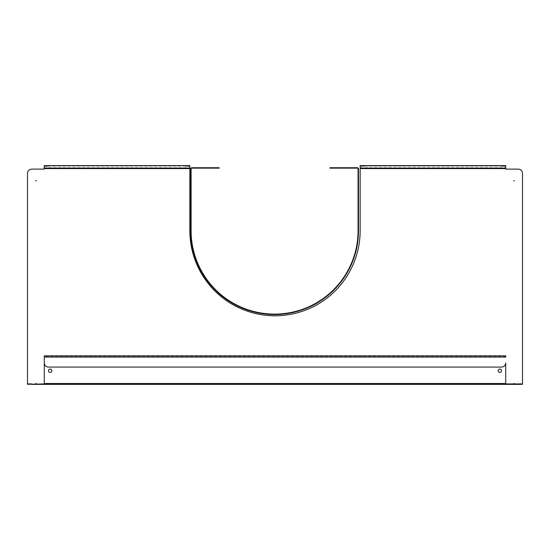 <?xml version="1.0" encoding="UTF-8"?>
<svg xmlns="http://www.w3.org/2000/svg" width="550" height="550" viewBox="0 0 550 550"><rect width="100%" height="100%" fill="white"/><g stroke="black" fill="none" stroke-linecap="round" stroke-linejoin="round"><path stroke-width="0.41" stroke-dasharray="2.75 2.06" d="M27.5 384.292L27.5 173.312C27.747 170.761 29.15 169.366 31.694 169.111L44.282 169.111L44.282 165.639L189.846 165.639L189.846 230.663C189.881 276.506 226.353 315.432 275 315.824C323.503 315.452 360.112 276.643 360.154 230.663L360.154 165.639L505.718 165.639L505.718 169.111L518.306 169.111C520.85 169.366 522.252 170.761 522.5 173.312L522.5 384.292M364.354 165.639L364.354 166.059L501.524 166.059L501.524 165.639M360.154 166.059L505.718 166.059L505.718 165.639M44.282 362.883A4.194 4.194 180 0 0 48.476 367.077L501.524 367.077A4.194 4.194 180 0 0 505.718 362.883L505.718 384.361L505.718 383.941L44.282 383.941L44.282 355.836M189.846 166.059L44.282 166.059L44.282 165.639M44.282 384.361L44.282 383.941L44.282 384.361M513.693 180.737L514.532 180.737M513.693 384.079L514.532 384.079L513.693 384.079L513.693 383.659M35.468 180.737L36.307 180.737M35.468 384.079L36.307 384.079L35.468 384.079L35.468 383.659M360.154 167.736L505.718 167.736L360.154 167.736M44.282 167.736L189.846 167.736L44.282 167.736L44.282 168.156L44.282 167.736M499.847 167.736L501.524 167.736L499.847 167.736M50.153 167.736L48.476 167.736L50.153 167.736M505.718 168.156L505.718 167.736L505.718 168.156L360.154 168.156M499.847 168.156L501.524 168.156L499.847 168.156M498.169 370.741A1.677 1.677 180 0 0 500.686 372.199A1.677 1.677 180 0 0 500.686 369.291A1.677 1.677 180 0 0 498.169 370.741M48.476 370.741A1.677 1.677 180 0 0 50.992 372.199A1.677 1.677 180 0 0 50.992 369.291A1.677 1.677 180 0 0 48.476 370.741M50.153 168.156L51.831 168.156L50.153 168.156M44.282 357.094L44.282 356.256L44.282 357.094L505.718 357.094L505.718 356.256L505.718 357.094L44.282 357.094L505.718 357.094L505.718 355.836M505.718 168.575L360.154 168.582M44.282 168.582L189.846 168.582M189.846 168.156L44.282 168.156M48.476 165.639L48.476 166.059L185.646 166.059L185.646 165.639M358.476 189.633L358.476 187.117L358.476 189.633L358.057 189.633L358.057 187.117L358.057 189.633M191.104 187.117L191.104 189.633L191.104 187.117L190.685 187.117L190.685 189.633L190.685 187.117M334.146 168.156L329.952 168.156L329.952 167.736L334.146 167.736L334.146 168.156L357.638 168.156A0.419 0.419 0 0 1 358.057 168.575L358.476 168.575A0.839 0.839 0 0 0 357.638 167.736L334.146 167.736M215.016 167.736L219.209 167.736L219.209 168.156L215.016 168.156L215.016 167.736L191.524 167.736A0.839 0.839 0 0 0 190.685 168.575L191.104 168.575A0.419 0.419 0 0 1 191.524 168.156L215.016 168.156M358.476 168.575L358.476 230.663A83.896 83.896 0 0 1 274.581 314.559A83.896 83.896 0 0 1 190.685 230.663L190.685 168.575L191.104 168.575L191.104 230.663A83.476 83.476 0 0 0 274.581 314.139A83.476 83.476 0 0 0 358.057 230.663L358.057 168.575L358.476 168.575M505.718 383.522L44.282 383.522M358.476 172.769L358.057 172.769M191.104 172.769L190.685 172.769M36.307 383.659L36.307 384.079M514.532 383.659L514.532 384.079M501.524 168.156L501.524 167.736M498.169 168.156L498.169 167.736M51.831 168.156L51.831 167.736M48.476 168.156L48.476 167.736M505.718 356.256L44.282 356.256M505.718 383.941L44.282 383.941M358.057 187.117L358.476 187.117M190.685 189.633L191.104 189.633"/><path stroke-width="0.82" d="M364.354 166.059L360.154 166.059M505.718 166.059L501.524 166.059M189.846 166.059L185.646 166.059M522.5 383.873L518.306 383.941L518.306 384.361L522.5 384.292L522.5 173.298C522.252 170.754 520.85 169.359 518.306 169.111L505.718 169.111L505.718 165.639L360.154 165.639L360.154 230.663C360.112 276.512 323.661 315.425 275 315.824C226.339 315.425 189.887 276.512 189.846 230.663L189.846 165.639L44.282 165.639L44.282 169.111L31.694 169.111C29.15 169.359 27.747 170.754 27.5 173.298L27.5 384.292L44.282 383.941M518.306 384.361L505.718 384.361L505.718 362.883A4.194 4.194 0 0 1 501.524 367.077L48.476 367.077A4.194 4.194 -0 0 1 44.282 362.883L44.282 384.361L31.694 384.361M44.282 357.094L505.718 357.094L505.718 355.836L44.282 355.836L44.282 362.883M48.476 166.059L44.282 166.059M514.532 180.737L513.693 180.716M36.307 180.737L35.468 180.716M505.718 168.156L360.154 168.156M36.307 383.659L35.468 383.659L36.307 383.659M514.532 383.659L513.693 383.659L514.532 383.659M498.169 370.741A1.677 1.677 0 0 1 500.686 369.291A1.677 1.677 0 0 1 500.686 372.199A1.677 1.677 0 0 1 498.169 370.741M48.476 370.741A1.677 1.677 0 0 1 50.992 369.291A1.677 1.677 0 0 1 50.992 372.199A1.677 1.677 0 0 1 48.476 370.741M505.718 383.941L518.306 383.941M31.694 383.941L27.5 383.873M44.282 384.361L505.718 384.361L44.282 384.361M189.846 168.156L44.282 168.156M357.638 168.156L329.952 168.156L329.952 167.736L357.638 167.736L358.476 168.575L358.476 230.663C358.497 275.777 322.431 314.229 274.581 314.559C226.731 314.229 190.664 275.777 190.685 230.663L190.685 168.575L191.524 167.736L219.209 167.736L219.209 168.156L191.524 168.156L191.104 168.575L191.104 230.663C191.07 275.536 226.978 313.816 274.581 314.139C322.183 313.816 358.091 275.536 358.057 230.663L358.057 168.575L357.638 168.156M355.96 167.736L355.96 168.156M193.201 168.156L193.201 167.736M505.718 168.575L360.154 168.575M189.846 168.575L44.282 168.575M44.282 383.522L505.718 383.522M35.468 383.659L35.468 384.079M513.693 383.659L513.693 384.079"/></g></svg>
